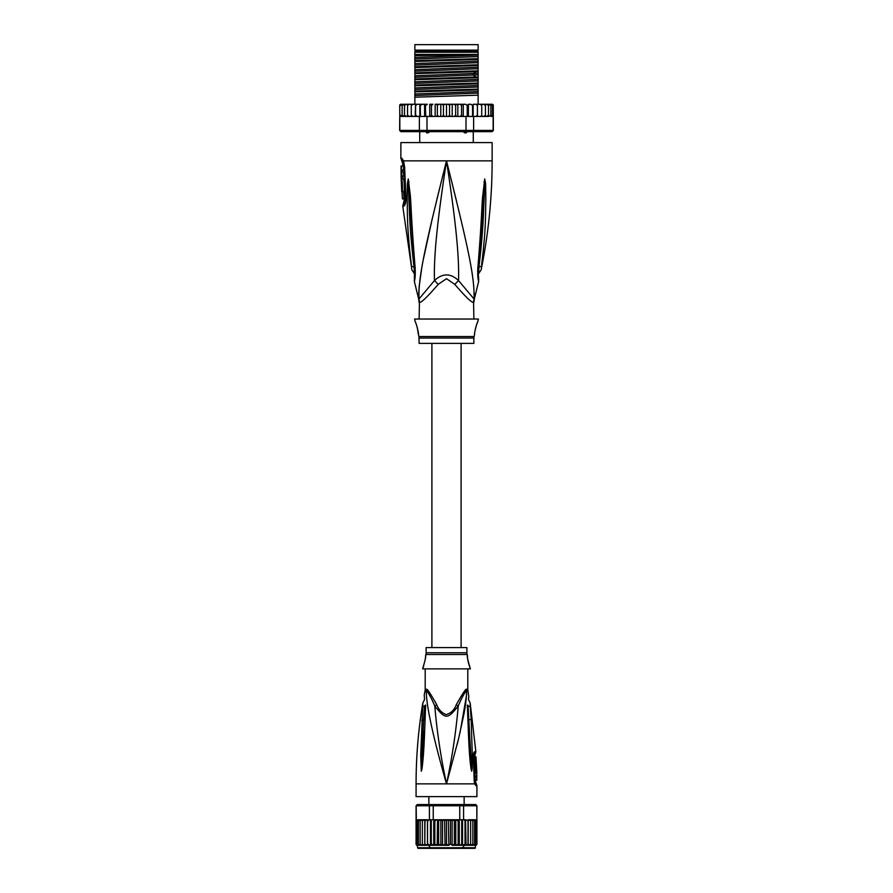 <?xml version="1.0" encoding="UTF-8"?>
<svg xmlns="http://www.w3.org/2000/svg" width="893" height="893" viewBox="0 0 893 893"><rect width="100%" height="100%" fill="white"/><g stroke="black" fill="none" stroke-linecap="round" stroke-linejoin="round"><path stroke-width="1.34" d="M414.865 44.65L478.135 44.65L478.135 50.131L414.865 50.131L414.865 44.65M430.326 131.215L428.283 132.867L426.887 132.867L425.168 131.215M467.832 131.215L466.113 132.867L464.717 132.867L462.674 131.215M428.283 132.867L426.887 132.867M466.113 132.867L464.717 132.867M473.882 319.035L473.569 302.37A12.167 12.033 -90 0 1 473.96 299.278C475.098 277.556 467.318 244.236 446.5 160.852C425.682 244.247 417.913 277.533 419.04 299.278A12.167 12.033 -90 0 1 419.431 302.37L419.118 319.035M473.569 302.37C472.084 303.095 465.845 297.123 454.838 284.432L446.5 278.672L438.195 284.387M419.308 300.628A12.167 12.033 90 0 1 419.431 302.37C420.949 303.062 427.2 297.09 438.162 284.432A12.167 2.735 -133.7 0 0 434.456 280.569L418.728 299.278L414.341 281.34L414.508 276.797M400.868 158.161L401.783 158.161A6.084 5.961 89.9 0 0 402.977 161.823L402.096 161.823L400.868 158.161L400.868 142.601L492.132 142.601L492.132 160.852C492.121 197.599 488.449 233.977 481.104 269.976L478.302 274.051M401.783 158.161L403.603 160.852L404.607 166.98L405.913 197.253C405.924 202.477 405.199 205.446 403.703 206.149L402.754 206.149L411.896 269.976L414.698 274.051M403.29 162.024L402.977 161.823A3.047 2.98 90 0 1 403.58 163.631L403.792 163.787M418.895 297.804L418.784 293.217M418.795 293.105L419.197 286.24M419.197 286.218L421.619 268.949M423.662 257.921L432.245 218.707M436.889 199.429L443.609 172.36M410.211 256.09L410.579 259.193M414.754 267.32L414.028 266.828C414.519 273.079 414.642 278.248 414.028 266.828A6.084 1.641 -8.9 0 1 411.528 266.147C412.041 271.126 412.041 271.126 411.528 266.147C406.326 223.897 407.71 210.871 407.13 199.943L407.398 183.634L408.28 178.98L410.289 195.221C411.226 205.837 411.204 219.187 415.033 266.46L415.2 268.324C415.401 274.787 415.111 279.129 414.341 281.328C415.044 279.844 415.323 275.513 415.2 268.324A6.084 1.351 173.7 0 1 414.497 267.788L414.374 278.516M414.028 266.828C409.027 224.176 409.72 211.15 408.871 200.177L408.28 179.292A6.084 4.219 139.5 0 1 408.358 179.035M407.398 183.634A6.084 1.049 3 0 0 408.28 183.88L408.268 179.236A6.084 5.023 109.1 0 1 408.28 178.98M409.083 181.859A6.084 0.77 172.4 0 0 408.536 182.072L414.497 267.788M415.033 266.46A6.084 1.339 173.9 0 1 414.296 265.924M450.876 178.31L456.591 201.405M474.216 293.25L474.116 297.514M478.626 278.516L478.748 279.152C478.67 279.498 477.889 271.383 478.503 267.788L478.503 267.788A6.084 1.351 6.3 0 1 477.8 268.324C477.565 274.519 477.855 278.839 478.648 281.262C478.001 280.223 477.722 275.904 477.8 268.324L477.967 266.46C481.584 222.234 481.673 207.89 482.588 197.052L484.72 178.98L485.602 183.634L485.87 200.121C485.323 211.395 486.551 225.315 481.472 266.147C480.959 271.104 480.959 271.104 481.472 266.147A6.084 1.641 -171.1 0 1 478.972 266.828C478.481 273.035 478.358 278.203 478.972 266.828C483.839 225.605 483.28 211.686 484.118 200.356L484.72 183.88A6.084 1.049 177 0 0 485.602 183.634M477.967 266.46A6.084 1.339 6.1 0 0 478.704 265.924L484.732 179.236A6.084 5.023 70.9 0 0 484.72 178.98M483.917 181.859A6.084 0.77 7.6 0 1 484.464 182.072L484.72 179.292A6.084 4.219 40.5 0 0 484.642 179.035M473.882 302.37L474.272 299.278L458.544 280.569C459.225 256.793 456.1 223.663 446.5 160.852C436.9 223.696 433.775 256.782 434.456 280.569C442.548 273.046 450.574 273.046 458.544 280.569A12.167 2.735 -46.3 0 0 454.838 284.432L454.805 284.387M419.118 338.045L473.882 338.045L473.882 343.381L419.118 343.381L418.94 336.561L474.06 336.561L474.641 334.25C473.792 334.741 477.141 321.681 477.677 322.083L478.436 319.035L414.564 319.035L415.323 322.083C416.127 322.284 419.23 335.31 418.359 334.25L417.232 327.284M477.677 322.083L477.052 323.556M476.628 324.672L476.17 325.978M475.723 327.43L475.344 328.925M416.797 325.867L416.105 323.947M405.344 200.244L404.149 200.534L402.754 206.149M401.694 170.105L403.547 170.105L403.502 166.031L401.035 166.031L401.136 177.886L401.113 176.066L401.828 176.066L401.727 171.925L401.024 171.925L401.638 166.031M402.843 171.925L402.922 170.105M401.828 176.066L403.692 176.066L403.591 171.925L401.727 171.925M401.169 177.886L403 177.886L402.944 176.066M403.145 178.801L401.314 178.801C402.419 178.455 403.044 191.939 401.883 191.582L403.714 191.582C404.931 191.962 404.306 178.399 403.145 178.801L402.966 177.886M404.027 198.882L402.43 198.882L401.973 191.582M401.604 184.282L401.571 183.612M402.285 178.801L401.169 178.801L401.738 191.582M404.976 202.097L403.681 202.387M414.865 55.712L414.865 52.252L478.135 52.252L478.135 58.681L414.865 60.713L414.865 55.712L478.135 54.384M414.865 54.384L477.219 54.384M492.132 104.269L493.249 105.006A1.217 1.217 90 0 0 492.132 104.269L488.795 104.269L490.86 105.486L490.86 104.314L490.86 116.403L490.86 115.219L488.795 116.436L488.516 115.219L486.562 116.436L485.457 116.436L485.457 115.219L483.638 116.436L481.718 116.436L481.718 115.219L480.78 116.324M492.445 116.213L493.137 116.436L493.137 130.434L492.132 131.651L493.349 130.434L493.249 105.486L492.445 104.503L492.445 116.213L492.445 115.219L490.86 116.403M400.868 104.269A1.217 1.217 90 0 0 399.751 105.006L404.205 104.269L400.868 104.269M417.533 116.436L415.535 116.436L419.375 116.436L419.375 130.434L399.863 130.434L399.751 105.486L401.995 104.336M493.349 130.434L491.954 131.651L400.868 131.651L399.651 130.434L399.751 116.436M399.863 130.434L401.046 131.651L399.651 130.434M493.137 130.434L473.625 130.434L472.71 131.651M466.012 116.436L466.012 130.434L426.988 130.434L426.988 116.436L460.096 116.436L461.558 115.219L462.228 116.436L473.625 116.436L473.625 130.434L466.012 130.434L465.744 131.651M427.256 131.651L426.988 130.434L419.375 130.434L420.29 131.651M419.375 116.436L426.988 116.436M399.863 116.436L415.2 116.436L400.321 116.112M415.58 116.436L415.613 105.486L417.265 104.269L415.58 104.269L415.613 105.486L415.524 104.269L415.2 116.436M400.555 104.503L400.555 105.486M452.215 104.269L452.215 116.436L450.608 116.436L449.559 115.219L449.559 105.486L448.364 104.269L465.666 104.269L467.218 105.486L468.401 104.269L468.401 116.436M465.666 104.269L463.266 104.269L463.266 116.436M467.218 116.436L467.218 105.486M470.912 104.269L468.401 104.269L470.912 104.269L472.531 105.486L473.167 104.269L473.167 116.436M472.531 116.436L472.531 105.486M473.625 116.436L475.735 116.436L477.387 115.219L477.42 104.269L477.476 116.436L481.718 116.436L481.718 104.269L483.638 104.269L485.457 105.486L485.457 104.269L485.457 116.436L483.638 116.436M473.167 104.269L475.735 104.269L477.387 105.486M477.387 115.219L477.465 116.436L475.467 116.436M480.054 104.269L481.718 105.486L481.718 104.269L477.476 104.269M481.718 115.219L481.718 105.486M483.693 116.436L485.457 115.219L485.457 105.486M483.638 104.269L486.562 104.269L488.516 105.486L488.516 104.269L488.516 116.436L486.562 116.436M488.516 115.219L488.516 105.486M486.562 104.269L488.795 104.269M490.86 115.219L490.86 105.486M490.86 104.314L492.445 105.486L492.445 104.503M492.445 115.219L492.445 105.486M449.559 115.219L448.364 116.436L446.5 116.436L446.5 104.269L442.392 104.269L443.441 105.486L444.636 104.269L436.498 104.269L438.709 104.269L437.358 105.486L436.498 104.269L435.159 104.269L435.159 116.436M431.442 105.486L432.904 104.269L430.772 104.269L431.442 105.486L431.442 115.219L430.66 116.436M425.782 105.486L427.334 104.269L425.314 104.269L425.782 116.436M420.469 105.486L422.088 104.269L420.223 104.269L420.469 116.436M415.524 104.269L411.282 104.269L411.282 105.486L412.946 104.269L411.963 104.503M407.543 105.486L409.362 104.269L407.543 104.269L407.543 115.219L409.362 116.436L407.543 115.219L407.543 116.436L407.543 104.269L404.484 104.269L406.438 104.269L404.484 105.486L404.484 104.269L402.14 105.486L402.14 104.314L402.14 116.403L400.555 115.219M449.559 105.486L450.608 104.269L456.502 104.269L455.642 105.486L454.291 104.269M460.096 104.269L461.558 105.486L462.228 104.269L457.841 104.269L457.841 116.436M475.735 104.269L477.42 104.269L475.735 104.269M416.998 104.291L416.294 104.503M404.54 105.207L404.484 116.436L404.484 104.269M485.334 104.269L483.693 104.269M442.392 104.269L440.785 104.269L440.785 116.436L435.326 116.436M446.5 116.436L444.636 116.436L443.441 115.219L442.392 116.436L440.785 116.436M443.441 115.219L443.441 105.486M448.364 104.269L446.5 104.269L448.364 104.269M452.215 116.436L454.291 116.436L455.642 115.219L455.642 105.486M457.674 116.436L456.502 116.436L455.642 115.219M458.343 116.436L462.34 116.436M461.558 115.219L461.558 105.486M434.657 116.436L430.772 116.436M456.502 116.436L454.291 116.436M450.608 116.436L448.364 116.436M444.636 116.436L442.392 116.436M477.42 116.436L475.735 116.436M477.8 116.436L488.795 116.436M432.904 104.269L429.734 104.269L429.734 116.436M432.904 116.436L431.442 115.219M411.941 116.202L412.946 116.436L411.282 115.219L411.282 116.436L411.282 104.269L409.362 104.269M427.334 104.269L417.265 104.269M424.599 116.436L424.599 104.269L422.088 104.269M440.785 104.269L438.709 104.269M491.574 116.436L492.679 116.112M416.272 116.202L416.998 116.425M438.709 116.436L437.358 115.219L437.358 105.486M437.358 115.219L436.498 116.436M419.833 104.269L419.833 116.436M417.265 116.436L415.613 115.219M406.438 116.436L404.484 115.219M404.205 116.436L402.14 115.219L402.14 116.403M411.282 115.219L411.282 105.486M402.14 115.219L402.14 105.486M478.135 59.451L478.135 61.148L414.865 63.582L414.865 61.483L478.135 59.451L478.135 58.681M478.135 61.148L478.135 64.765L414.865 66.796L414.865 63.582M478.135 65.535L478.135 67.232L414.865 69.665L414.865 67.567L478.135 65.535L478.135 64.765M478.135 67.232L478.135 70.848L414.865 72.88L414.865 69.665M478.135 71.619L478.135 76.932L414.865 78.964L414.865 73.65L476.036 71.719L478.135 71.619L478.135 70.848M414.865 85.817L478.135 83.786L478.135 89.099L414.865 91.131L414.865 79.734L478.135 77.702L478.135 76.932M478.135 77.702L478.135 83.016L414.865 85.047M478.135 83.786L478.135 83.016M478.135 89.869L478.135 95.183L414.865 97.214L414.865 91.901L478.135 89.869L478.135 89.099M478.135 104.269L478.135 95.183M414.865 61.483L414.865 60.713M414.865 67.567L414.865 66.796M414.865 79.734L414.865 78.964M414.865 91.901L414.865 91.131M414.865 73.65L414.865 72.88M414.865 104.269L414.865 97.214M478.135 55.065L414.865 57.498M478.135 73.315L414.865 75.76M478.135 56.583L414.865 59.016M478.135 62.666L414.865 65.1M478.135 68.75L414.865 71.183M478.135 74.833L414.865 77.267M478.135 80.917L414.865 83.35M478.135 87.001L414.865 89.445M478.135 93.084L414.865 95.529M478.135 79.399L414.865 81.843M478.135 85.482L414.865 87.927M478.135 91.566L414.865 94.011M414.865 51.493L478.135 51.493M461.101 647.581L461.101 343.381M431.899 343.381L431.899 647.581M475.4 845.303L475.4 847.736A0.614 0.614 0 0 1 474.786 848.35L418.214 848.35A0.614 0.614 0 0 1 417.6 847.736L417.299 845.303A1.217 1.217 90 0 1 416.105 844.309M476.895 844.309A1.217 1.217 90 0 1 475.701 845.303L470.979 845.303L472.844 844.086L472.844 845.303L472.844 819.763L474.607 820.968L474.607 819.819L475.88 820.968L475.88 819.986L476.661 820.968L476.84 819.752L476.84 805.765L475.645 804.548L476.918 805.765L476.84 819.752M476.918 819.752L476.918 844.086L474.607 845.247L474.607 844.086L472.844 845.303M427.981 820.968L428.796 819.975L427.557 819.752L427.557 845.303L424.822 845.303L424.99 844.086L424.822 845.303L422.367 845.303L422.367 819.752L422.367 845.303L417.299 845.303L416.082 844.086L416.339 820.377L416.339 844.756M422.021 845.303L420.156 844.086L420.156 845.303L418.393 844.086L418.393 845.247L417.12 844.086L417.12 845.079L416.339 844.086M446.467 820.734L447.996 819.752L455.776 819.752L451.791 819.752L450.474 820.968L450.474 844.086L448.822 845.303L448.386 819.752M446.5 844.086L445.004 845.303L448.386 845.303L446.5 844.086L446.5 820.968L445.004 819.752L447.996 819.752M416.082 805.765L417.355 804.548L416.082 805.765L416.082 844.086M424.822 845.303L424.99 820.968L426.932 819.752L424.822 819.752L424.99 820.968L424.822 819.752L416.339 820.377L416.16 805.765L429.421 805.765L430.337 804.548L433.518 804.548L433.239 805.765L459.761 805.765L459.482 804.548L462.663 804.548L463.579 805.765L476.84 805.765M429.421 819.752L429.421 805.765L433.239 805.765L433.239 819.752L428.796 819.975M476.918 805.765L475.701 804.548L462.663 804.548M459.761 819.752L459.761 805.765L463.579 805.765L463.579 819.752L455.776 819.752L455.787 845.303L452.137 845.303L452.137 819.752M417.355 804.548L430.337 804.548M433.518 804.548L459.482 804.548M468.178 819.752L468.01 820.968L468.178 819.752L475.288 819.752L468.178 819.752M475.467 819.763L476.661 820.377L476.661 844.756M422.367 820.968L424.275 819.752L422.021 819.752L420.156 820.968L420.156 844.086M418.393 845.247L418.393 819.819L417.12 820.968L417.12 844.086M417.12 845.079L417.053 820.02M416.339 820.968L418.393 819.819L418.393 844.097M420.156 845.303L420.156 820.968M418.393 820.968L420.156 819.763M417.712 819.752L422.021 819.752M433.239 819.752L436.722 819.752L434.858 820.968L434.858 844.086L433.953 845.303L427.557 845.303M434.478 819.975L434.858 820.968M437.168 819.752L444.178 819.752L442.526 820.968L442.526 844.086L441.209 845.303L433.719 845.303L433.719 819.752M438.63 820.968L440.394 819.752L437.503 819.752L438.63 820.968L438.63 844.086L437.503 845.303M437.503 819.752L437.213 845.303L440.863 845.303L440.863 819.752L442.526 820.968M445.004 819.752L448.822 819.752L450.474 820.968M452.606 819.752L454.37 820.968L455.497 819.752M455.832 819.752L456.658 819.752M456.278 819.752L458.142 820.968L458.522 819.975M463.579 819.752L465.566 819.752M464.204 819.975L465.019 820.968L465.443 819.752M466.068 819.752L468.01 820.968L468.01 844.086L466.068 845.303L465.554 819.752M470.979 819.752L472.844 820.968L472.844 819.763M475.913 845.057L475.88 819.986L476.661 820.968L476.661 844.086M474.607 845.247L474.607 819.819M472.844 820.968L472.844 844.086L472.14 845.057M474.607 820.968L474.607 844.086M475.88 820.968L475.88 844.086M468.725 819.752L470.633 820.968L470.633 819.752L470.633 845.303L470.633 844.086L468.222 845.303L468.222 819.752M424.275 845.303L422.367 844.086M431.286 819.752L431.286 844.086L430.616 845.303L424.778 845.303L424.778 819.752M426.932 845.303L424.99 844.086M427.446 845.303L427.446 819.752M429.935 845.303L427.981 844.086M430.448 845.303L430.448 819.752M433.719 845.303L431.286 844.086M437.213 845.303L434.858 844.086M440.394 845.303L438.63 844.086M444.614 819.752L445.004 845.303L441.209 845.303M444.178 845.303L442.526 844.086M454.37 820.968L454.37 844.086L452.606 845.303L450.474 844.086M455.787 845.303L454.37 844.086M455.497 845.303L452.606 845.303M458.142 820.968L458.142 844.086L456.278 845.303L459.047 845.303L458.142 844.086M459.281 845.303L459.281 819.752M461.714 819.752L461.714 844.086L459.783 845.303L462.384 845.303L461.714 844.086M462.552 845.303L462.552 819.752M465.019 820.968L465.019 844.086L463.065 845.303L465.443 845.303L465.019 844.086M465.554 845.303L468.178 845.303L468.01 844.086M470.633 820.968L470.633 844.086M468.725 845.303L470.979 845.303M475.701 845.303L476.918 844.086M466.883 647.581L426.117 647.581L426.117 652.772L466.883 652.772L466.883 647.581M476.482 767.868L476.46 767.254M476.259 762.142L475.991 756.851L474.953 756.851M476.75 771.139L476.293 762.142C475.478 765.145 475.578 768.147 476.616 771.139L475.891 771.139M476.773 771.809L476.795 780.214L476.739 771.809L475.522 771.809L475.556 773.092M423.74 665.798L422.612 668.868L470.388 668.868C467.787 660.284 466.827 655.92 467.519 655.775L467.139 654.513A6.084 6.084 -90 0 1 466.883 652.772M467.139 654.513L425.861 654.513A6.084 6.084 90 0 0 426.117 652.772M476.616 771.139L475.389 771.139C474.317 768.114 474.205 765.111 475.065 762.142L476.293 762.142M476.293 776.006L475.054 776.006L474.987 773.092L476.237 773.092M475.612 776.006L475.545 777.29M476.337 780.214L475.098 780.214L475.065 777.29L476.304 777.29M425.861 654.513L425.202 659.748M422.612 668.868C425.213 660.273 426.173 655.909 425.481 655.775M467.519 655.775L467.519 656.444M467.586 657.84L467.642 658.442M467.72 659.134L467.82 659.905M467.965 660.764L468.144 661.702M468.379 662.74L470.388 668.868M474.775 781.944L475.165 783.183L476.103 783.183L474.183 780.817L474.652 783.864L475.958 785.684L474.607 782.268L474.652 783.864L446.5 783.864C440.841 757.454 436.934 731.501 434.768 705.995C445.551 719.568 447.449 719.568 458.232 705.995C461.357 698.616 464.159 693.392 466.659 690.322C466.592 696.44 465.755 704.03 464.137 713.105L458.578 738.745L446.5 783.864L416.082 783.864C416.082 756.728 418.326 729.782 422.824 703.037L424.555 699.487M473.949 754.395L475.199 754.161L475.857 751.605L474.864 751.605C473.837 752.085 473.335 753.725 473.357 756.516L474.875 755.433L475.221 762.142M467.798 668.913L467.798 689.508L468.78 696.64M425.202 668.913L425.202 689.508L426.419 689.508C426.608 687.789 430.046 692.856 436.733 704.733L434.768 705.995C431.643 698.616 428.841 693.392 426.341 690.322A4.264 4.019 90 0 0 426.419 689.508M425.202 689.508L425.124 690.322L426.341 690.322C425.771 705.85 435.371 745.142 446.5 783.864C452.159 757.454 456.066 731.501 458.232 705.995L456.267 704.733C454.269 710.136 450.853 713.418 446.031 714.579C441.711 712.882 438.608 709.6 436.733 704.733L435.326 702.021M467.34 705.035L468.345 730.932C469.115 751.828 469.93 760.747 471.113 769.264L471.705 771.217L472.207 768.203L472.297 755.433L470.979 755.322L471.705 771.072L468.044 705.861C468.401 697.489 468.401 697.489 468.044 705.861L469.305 731.211L467.988 705.403C468.736 694.051 468.736 694.051 467.988 705.403L467.34 705.035C468.825 692.019 468.825 692.019 467.34 705.035L467.988 705.403M471.705 771.217L469.305 731.211L468.345 730.932M471.705 771.072L471.113 769.264M468.546 706.117C468.747 698.851 468.747 698.851 468.546 706.117L470.287 706.676C470.098 701.92 470.098 701.931 470.287 706.676L471.203 719.925L468.814 719.378M456.267 704.733C462.976 692.834 466.414 687.766 466.581 689.508A4.264 4.019 -90 0 0 466.659 690.322L467.865 690.322M421.775 720.283L423.606 719.925L424.454 706.117C424.253 698.862 424.253 698.862 424.454 706.117L422.713 706.676C422.902 701.92 422.902 701.931 422.713 706.676L420.703 755.433L422.021 755.322L421.295 771.061L423.606 719.925L424.956 705.861C424.588 697.466 424.588 697.466 424.956 705.861L424.175 719.736M421.295 771.061L420.703 755.433M424.655 730.943L423.695 731.211L421.887 769.264C422.791 763.113 423.851 753.212 424.655 730.943L425.66 705.035L425.012 705.403C424.264 694.051 424.264 694.051 425.012 705.403L424.454 706.117M416.082 783.864L416.082 796.634L476.918 796.634L476.918 785.684L475.958 785.684M472.297 755.433L471.203 719.925M473.357 756.516L474.183 780.817M421.887 769.264L421.295 771.217M425.66 705.035C424.175 692.019 424.175 692.019 425.66 705.035L425.012 705.403M466.414 696.027L459.984 732.885M458.645 738.466L457.093 744.684M405.065 200.534A3.047 2.98 -90 0 1 404.607 202.387A6.084 5.95 -90 0 0 403.703 206.149M418.728 299.278L419.13 302.37M403.357 162.113L403.513 162.638A6.084 3.829 162.9 0 1 403.603 160.852L492.132 160.852M403.58 163.631L402.698 163.631L402.721 166.031M404.607 166.98L405.02 202.008M478.246 267.32L478.972 266.828M476.036 71.719L473.379 73.617L473.379 75.135L476.036 77.032M475.4 847.736L417.6 847.736M474.864 751.605A4.264 4.119 90 0 1 474.864 751.884A4.264 4.119 -90 0 1 474.228 754.161L473.915 755.433M466.581 689.508L467.798 689.508M417.444 50.131L417.444 51.347M475.556 50.131L475.556 51.347M419.732 142.601L419.732 131.651M473.268 142.601L473.268 131.651M402.096 161.823L402.698 163.631M403.256 161.946L404.116 166.969M474.272 299.278L478.659 281.34L478.492 276.808M478.503 267.788L478.704 265.924M473.882 338.045L474.06 336.561M418.94 336.561L418.359 334.25M404.149 200.534L403.569 191.582M463.69 846.519L462.474 847.736M464.148 796.634L464.148 804.548M428.852 796.634L428.852 804.548M429.31 846.519L430.526 847.736M475.701 781.944L475.679 779.343M475.556 771.809L475.534 771.139M475.857 751.605L470.176 703.037L468.457 699.442L468.825 696.495M475.199 754.161L474.875 755.433M476.103 783.183L476.918 785.684M425.124 690.322L424.22 695.1L424.543 699.442M473.926 754.44L474.808 782.692"/></g></svg>

